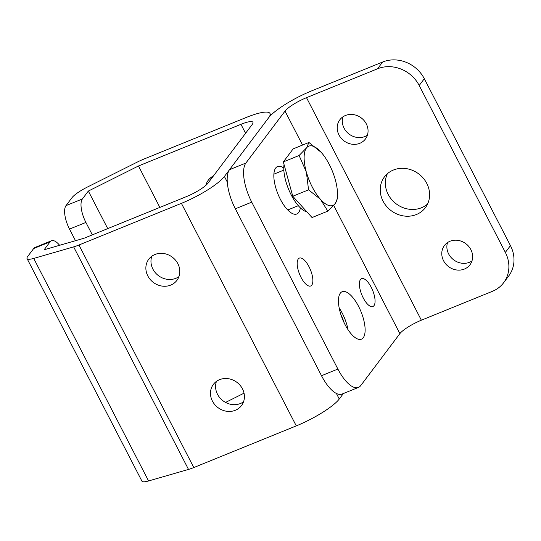 <?xml version="1.0" encoding="UTF-8"?>
<svg xmlns="http://www.w3.org/2000/svg" width="541" height="541" viewBox="0 0 541 541"><rect width="100%" height="100%" fill="white"/><g stroke="black" fill="none" stroke-linecap="round" stroke-linejoin="round"><path stroke-width="0.81" d="M283.328 161.915L292.776 196.248L312.042 217.543L327.819 211.132L320.387 199.23L308.546 189.837L306.382 172.099L299.105 155.504L283.328 161.915L293.154 148.876L308.925 142.466L306.571 147.835L299.105 155.504M335.285 203.463A32.007 12.457 67.9 0 0 337.469 192.589L337.638 198.094L335.285 203.463L327.819 211.132M308.925 142.466L321.232 152.386A32.007 12.457 67.9 0 1 335.237 179.517L335.467 180.356A32.007 12.457 67.9 0 1 337.469 192.589M306.328 148.153A32.007 12.457 67.9 0 0 306.145 171.254M306.382 172.099A32.007 12.457 67.9 0 0 320.387 199.23M320.854 199.751A32.007 12.457 67.9 0 0 335.041 203.781M320.759 151.865A32.007 12.457 67.9 0 0 306.571 147.835M284.039 164.484A29.099 11.32 67.9 0 0 290.368 193.238A29.099 11.32 67.9 0 0 306.889 211.849M292.776 196.248L308.546 189.837M27.726 256.434A19.206 4.01 -27.3 0 0 27.05 258.578A19.206 4.01 -27.3 0 0 33.718 258.415L73.644 246.879A19.206 4.01 -27.3 0 0 78.939 245.012L181.411 203.348A38.411 8.02 -27.3 0 0 224.4 176.474L268.627 117.762A38.411 8.02 -27.3 0 0 269.986 113.475A38.411 8.02 -27.3 0 0 246.054 117.539L143.581 159.21A19.206 4.01 -27.3 0 0 137.671 161.894L87.534 186.976A19.206 4.01 -27.3 0 0 71.96 197.729L66.002 205.627L82.394 198.966L88.345 191.061L138.476 165.979L240.955 124.315A19.206 4.01 152.7 0 1 252.918 122.28A19.206 4.01 152.7 0 1 252.241 124.43L208.008 183.135A19.206 4.01 152.7 0 1 186.517 196.572L84.044 238.236L44.119 249.773L50.07 241.868L33.684 248.529L27.726 256.434M27.05 258.578L141.911 481.118A19.206 4.01 -27.3 0 0 148.579 480.956L188.505 469.419A19.206 4.01 -27.3 0 0 193.8 467.552L296.272 425.889A38.411 8.02 -27.3 0 0 339.261 399.015L343.386 393.537M225.55 402.423L244.032 393.179M211.382 177.178A17.603 15.797 -143 0 0 210.76 179.484M344.083 322.652A17.603 6.85 67.9 0 0 340.965 314.835M243.545 401.794A17.603 15.797 37 0 1 240.447 403.505A17.603 15.797 37 0 1 221.553 399.576A17.603 15.797 37 0 1 216.454 381.385M178.929 276.613A17.603 15.797 37 0 1 175.832 278.324A17.603 15.797 37 0 1 156.944 274.395A17.603 15.797 37 0 1 151.838 256.204M170.733 285.093A17.603 15.797 -143 0 0 176.893 280.394A17.603 15.797 -143 0 0 172.342 257.178A17.603 15.797 -143 0 0 148.775 259.207A17.603 15.797 -143 0 0 150.188 279.454A17.603 15.797 -143 0 0 170.733 285.093M235.342 410.274A17.603 15.797 -143 0 0 241.509 405.567A17.603 15.797 -143 0 0 236.951 382.359A17.603 15.797 -143 0 0 213.384 384.38A17.603 15.797 -143 0 0 214.797 404.627A17.603 15.797 -143 0 0 235.342 410.274M75.503 240.704L69.512 229.093A19.206 7.473 -112.1 0 1 66.002 205.627M92.322 234.868L85.904 222.432L69.512 229.093M213.431 175.94A17.603 15.797 -143 0 0 208.312 180.173A17.603 15.797 -143 0 0 205.85 185.367M107.727 228.606L88.345 191.061M159.859 207.413L138.476 165.979M59.611 245.296A19.206 7.473 67.9 0 0 51.449 240.765A19.206 7.473 67.9 0 0 50.07 241.868M33.684 248.529A19.206 7.473 -112.1 0 1 35.064 247.433L51.449 240.765M82.394 198.966A19.206 7.473 67.9 0 0 85.904 222.432M358.453 387.41L342.061 394.071A32.007 12.457 -112.1 0 1 321.503 375.711L337.888 369.05A32.007 12.457 67.9 0 0 358.453 387.41A32.007 12.457 67.9 0 0 360.752 385.577L399.88 333.641A19.206 4.01 152.7 0 1 421.371 320.204L492.391 291.329A32.007 28.72 -143 0 0 503.603 282.767A32.007 28.72 -143 0 0 505.348 252.404L510.454 245.628A32.007 28.72 37 0 1 508.702 275.998L503.603 282.767M235.355 208.806A32.007 12.457 -112.1 0 1 229.499 169.698L245.891 163.037A32.007 12.457 67.9 0 0 251.741 202.145L235.355 208.806L321.503 375.711M245.891 163.037L285.019 111.101A19.206 4.01 152.7 0 1 306.51 97.664L377.53 68.788L382.636 62.012L311.616 90.888A38.411 8.02 -27.3 0 0 268.627 117.762L229.499 169.698M348.032 329.692A25.61 9.968 67.9 0 0 339.153 307.856M382.636 62.012A32.007 28.72 37 0 1 424.306 78.722L510.454 245.628M342.967 116.802A16.007 14.357 -143 0 0 349.094 134.087A16.007 14.357 -143 0 0 367.393 135.209M447.535 242.564A16.007 14.357 -143 0 0 453.662 259.849A16.007 14.357 -143 0 0 471.962 260.965M387.363 173.742A25.61 22.979 -143 0 0 396.195 203.849A25.61 22.979 -143 0 0 427.566 204.031M251.741 202.145L337.888 369.05M301.026 277.35A15.047 5.856 -112.1 0 1 297.192 262.831A15.047 5.856 -112.1 0 1 305.07 260.863A15.047 5.856 -112.1 0 1 312.86 280.022A15.047 5.856 -112.1 0 1 305.841 284.106A15.047 5.856 -112.1 0 1 301.026 277.35M363.234 297.908A15.047 5.856 -112.1 0 1 359.4 283.389A15.047 5.856 -112.1 0 1 367.278 281.421A15.047 5.856 -112.1 0 1 375.062 300.58A15.047 5.856 -112.1 0 1 368.049 304.664A15.047 5.856 -112.1 0 1 363.234 297.908M283.782 168.082A25.61 9.968 67.9 0 0 277.533 166.54A25.61 9.968 67.9 0 0 277.946 194.016A25.61 9.968 67.9 0 0 296.826 213.986A25.61 9.968 67.9 0 0 298.666 212.518A25.61 9.968 67.9 0 0 300.336 207.825M340.303 293.188A25.61 9.968 67.9 0 0 343.718 321.875A25.61 9.968 67.9 0 0 361.435 339.166A25.61 9.968 67.9 0 0 361.016 311.69A25.61 9.968 67.9 0 0 342.142 291.721A25.61 9.968 67.9 0 0 340.303 293.188M424.306 78.722L419.201 85.498L505.348 252.404M419.201 85.498A32.007 28.72 -143 0 0 377.53 68.788M366.291 123.842A16.007 14.357 -143 0 0 339.849 119.764A16.007 14.357 -143 0 0 343.988 140.863A16.007 14.357 -143 0 0 365.412 139.023A16.007 14.357 -143 0 0 366.291 123.842M470.853 249.597A16.007 14.357 -143 0 0 444.418 245.526A16.007 14.357 -143 0 0 448.557 266.625A16.007 14.357 -143 0 0 469.98 264.786A16.007 14.357 -143 0 0 470.853 249.597M426.768 183.385A25.61 22.979 -143 0 0 384.462 176.866A25.61 22.979 -143 0 0 391.089 210.625A25.61 22.979 -143 0 0 425.368 207.683A25.61 22.979 -143 0 0 426.768 183.385M148.579 480.956L33.718 258.415M193.8 467.552L78.939 245.012M296.272 425.889L181.411 203.348M188.505 469.419L73.644 246.879M339.261 399.015L336.387 393.449M227.267 182.033L224.4 176.474M245.573 133.269L240.955 124.315M285.019 111.101L302.547 145.062M333.696 205.411L399.88 333.641M306.51 97.664L421.371 320.204M287.751 209.982L298.307 205.688M273.874 174.155L283.842 170.104M270.885 115.219L269.986 113.475"/></g></svg>
